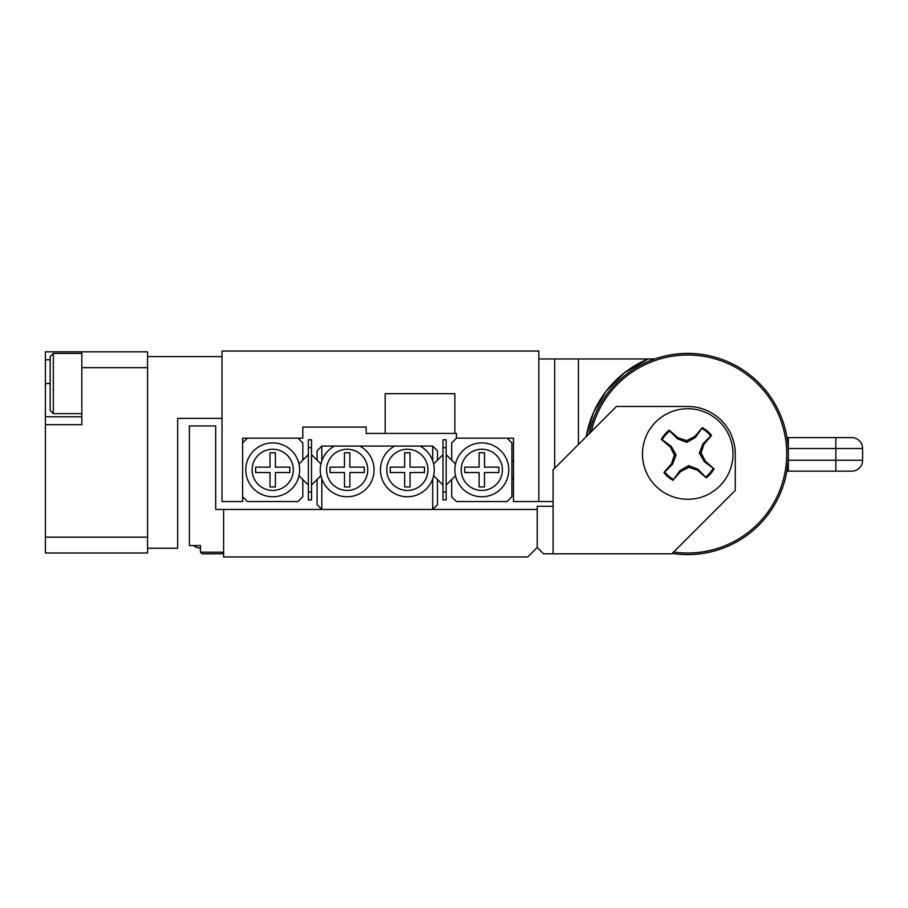 <?xml version="1.0" encoding="UTF-8"?>
<svg xmlns="http://www.w3.org/2000/svg" width="908" height="908" viewBox="0 0 908 908"><rect width="100%" height="100%" fill="white"/><g stroke="black" fill="none" stroke-linecap="round" stroke-linejoin="round"><path stroke-width="1.36" d="M513.485 438.155L456.463 438.155L513.485 438.155L513.485 501.522L538.83 501.522L538.83 351.033L222.017 351.033L222.017 501.522L242.618 501.522L242.618 438.155L302.807 438.155L302.807 427.066L310.729 427.066M446.169 454.624L451.707 460.163L451.707 442.911L456.463 438.155L456.463 433.411L366.174 433.411L366.174 427.066L366.174 427.861L366.174 427.066L302.807 427.066M385.185 433.411L385.185 393.675L454.874 393.675L454.874 433.411M366.174 427.066L360.374 427.066M223.606 509.445L223.606 556.967L527.741 556.967L537.252 547.456L537.252 509.445L215.684 509.445L215.684 425.966L189.386 425.966L189.386 545.56L200.475 545.56L200.475 552.212L223.606 552.212L223.606 509.445M461.219 469.845A20.589 20.589 0 0 0 481.808 490.434A20.589 20.589 0 0 0 502.396 469.845A20.589 20.589 0 0 0 481.808 449.244A20.589 20.589 0 0 0 461.219 469.845M508.741 469.845A26.934 26.934 0 0 1 481.808 496.767A26.934 26.934 0 0 1 454.874 469.845A26.934 26.934 0 0 1 481.808 442.911A26.934 26.934 0 0 1 508.741 469.845M479.118 467.143L479.118 452.729L484.497 452.729L484.497 467.143L498.912 467.143L498.912 472.535L484.497 472.535L484.497 486.949L479.118 486.949L479.118 472.535L464.703 472.535L464.703 467.143L479.118 467.143M507.152 438.155L511.908 442.911L511.908 496.767L507.152 501.522L456.463 501.522L451.707 496.767L451.707 479.515L446.169 485.054M451.707 460.163L455.521 463.977M455.521 475.701L451.707 479.515M252.118 469.845A20.589 20.589 0 0 0 272.718 490.434A20.589 20.589 0 0 0 293.307 469.845A20.589 20.589 0 0 0 272.718 449.244A20.589 20.589 0 0 0 252.118 469.845M299.64 469.845A26.934 26.934 0 0 1 272.718 496.767A26.934 26.934 0 0 1 245.784 469.845A26.934 26.934 0 0 1 272.718 442.911A26.934 26.934 0 0 1 299.64 469.845M298.993 463.977L302.807 460.163L302.807 442.911L298.062 438.155L247.362 438.155L242.618 442.911L242.618 496.767L247.362 501.522L298.062 501.522L302.807 496.767L302.807 479.515L298.993 475.701M275.408 452.729L270.017 452.729L270.017 467.143L255.602 467.143L255.602 472.535L270.017 472.535L270.017 486.949L275.408 486.949L275.408 472.535L289.822 472.535L289.822 467.143L275.408 467.143L275.408 452.729M427.952 469.845A20.589 20.589 0 0 0 407.363 449.244A20.589 20.589 0 0 0 386.763 469.845A20.589 20.589 0 0 0 407.363 490.434A20.589 20.589 0 0 0 427.952 469.845M420.029 446.078A26.934 26.934 0 0 1 407.363 496.767A26.934 26.934 0 0 1 394.685 446.078L432.707 446.078L437.452 450.833L437.452 460.163L443.002 454.624M367.751 469.845A20.589 20.589 0 0 0 347.162 449.244A20.589 20.589 0 0 0 326.574 469.845A20.589 20.589 0 0 0 347.162 490.434A20.589 20.589 0 0 0 367.751 469.845M359.84 446.078A26.934 26.934 0 0 1 347.162 496.767A26.934 26.934 0 0 1 334.496 446.078L394.685 446.078M334.496 446.078L321.818 446.078L321.818 460.742M321.818 478.936L321.818 509.445L432.707 509.445L432.707 478.936M432.707 460.742L432.707 446.078M311.523 454.624L317.062 460.163L317.062 450.833L321.818 446.078M317.062 460.163L320.876 463.977M443.002 485.054L437.452 479.515L437.452 504.689L432.707 509.445M437.452 479.515L433.638 475.701M321.818 509.445L317.062 504.689L317.062 479.515L311.523 485.054M320.876 475.701L317.062 479.515M433.638 463.977L437.452 460.163M404.662 472.535L404.662 486.949L410.053 486.949L410.053 472.535L424.467 472.535L424.467 467.143L410.053 467.143L410.053 452.729L404.662 452.729L404.662 467.143L390.247 467.143L390.247 472.535L404.662 472.535M349.852 472.535L364.267 472.535L364.267 467.143L349.852 467.143L349.852 452.729L344.473 452.729L344.473 467.143L330.058 467.143L330.058 472.535L344.473 472.535L344.473 486.949L349.852 486.949L349.852 472.535M446.169 447.667L443.002 447.667L443.002 439.744L446.169 439.744L446.169 499.933L443.002 499.933L443.002 492.022L446.169 492.022M443.002 447.667L443.002 492.022M311.523 447.667L308.357 447.667L308.357 439.744L311.523 439.744L311.523 499.933L308.357 499.933L308.357 492.022L311.523 492.022M308.357 447.667L308.357 492.022M302.807 460.163L308.357 454.624M308.357 485.054L302.807 479.515M654.804 358.955L648.13 358.955L624.488 372.757L606.215 391.11L593.537 412.414L586.239 436.691A102.967 102.967 0 0 1 648.13 358.955L554.674 358.955L554.674 468.256M578.43 444.5L578.43 358.955M553.086 501.522L538.83 501.522M538.83 358.955L554.674 358.955M733.006 454A45.264 45.264 0 0 0 687.731 408.736A45.264 45.264 0 0 0 642.467 454A45.264 45.264 0 0 0 687.731 499.264A45.264 45.264 0 0 0 733.006 454M537.252 506.278L553.086 506.278L553.086 469.845L616.453 406.478L687.731 406.478A47.522 47.522 0 0 1 735.253 454L735.253 490.434L671.897 553.801L543.586 553.801L537.252 547.456L537.252 506.278M553.086 506.278L553.086 553.801M786.691 435.942A100.584 100.584 0 0 1 786.975 437.588L788.326 437.588L788.326 471.184L786.85 471.184M673.691 552.007A99.006 99.006 0 0 0 774.297 405.955A99.006 99.006 0 0 0 591.29 431.641M589.213 433.718A100.584 100.584 0 0 1 775.682 405.184A100.584 100.584 0 0 1 672.295 553.392M705.788 476.961A29.204 29.204 0 0 0 713.211 468.267L705.187 460.98L701.101 452.956L703.893 444.398L711.543 435.454A30.18 30.18 0 0 0 702.361 427.611L695.426 437.452L686.823 442.366L677.572 438.836L669.684 431.039A29.204 29.204 0 0 0 662.25 439.733L671.182 446.305L676.097 454.908L672.578 464.17L664.781 472.046A29.204 29.204 0 0 0 673.464 479.481L680.047 470.548L688.639 465.634L697.9 469.164L706.288 477.801A30.18 30.18 0 0 0 714.131 468.63M658.311 488.402A45.264 45.264 0 0 1 653.34 424.581A45.264 45.264 0 0 1 717.161 419.598A45.264 45.264 0 0 1 722.132 483.419A45.264 45.264 0 0 1 658.311 488.402M713.211 468.267L704.29 461.695L699.376 453.092L702.894 443.83L710.692 435.954A29.204 29.204 0 0 0 702.009 428.519M710.692 435.954L711.543 435.454M702.894 443.83L703.893 444.398M699.376 453.092L701.101 452.956M704.29 461.695L705.187 460.98M697.9 469.164L697.344 470.151L706.288 477.801M688.639 465.634L688.775 467.37L697.344 470.151M680.047 470.548L680.75 471.456L688.775 467.37M673.464 479.481L680.75 471.456M664.781 472.046L663.93 472.546A30.18 30.18 0 0 0 673.1 480.389M702.361 427.611L694.722 436.544L686.698 440.63L678.128 437.849L669.185 430.199A30.18 30.18 0 0 0 661.342 439.37L670.286 447.02L674.372 455.044L671.58 463.602L663.93 472.546M672.578 464.17L671.58 463.602M676.097 454.908L674.372 455.044M671.182 446.305L670.286 447.02M662.25 439.733L661.342 439.37M669.684 431.039L669.185 430.199M677.572 438.836L678.128 437.849M686.823 442.366L686.698 440.63M695.426 437.452L694.722 436.544M223.606 552.212L222.017 553.801L202.064 553.801L200.475 552.212M147.573 548.25L147.573 553.006L45.4 553.006L45.4 537.161L147.573 537.161L147.573 548.25L177.673 548.25L177.673 418.361L205.333 418.361M177.673 545.47L177.673 418.361L222.017 418.361L222.017 356.583L147.573 356.583L147.573 367.672L81.834 367.672L81.834 424.694L45.4 424.694L45.4 537.161M81.834 416.772L45.4 416.772L45.4 359.75L50.156 359.75M81.834 367.672L81.834 351.827L45.4 351.827L45.4 359.75M45.4 416.772L45.4 424.694M147.573 537.161L147.573 367.672M62.028 351.827L147.573 351.827L147.573 356.583M81.834 353.416L53.322 353.416L53.322 413.605L50.156 410.439L50.156 356.867M862.6 460.265A10.919 10.919 0 0 1 851.681 471.173L835.848 471.173L835.848 460.265L862.6 460.265L862.6 448.507A10.919 10.919 0 0 0 851.681 437.599L835.848 437.599L835.848 448.507L862.6 448.507M835.848 437.599L788.326 437.599L788.326 471.173L835.848 471.173M788.178 448.507L835.848 448.507L835.848 460.265L788.133 460.265M45.4 383.505L50.156 383.505M196.139 545.56L196.139 547.32L193.506 545.56L196.139 547.32L200.475 548.25L196.139 547.32M511.908 477.892L513.485 479.469M511.908 461.797L513.485 460.208M53.322 413.605L81.834 413.605M53.322 353.416L50.156 356.583"/></g></svg>
